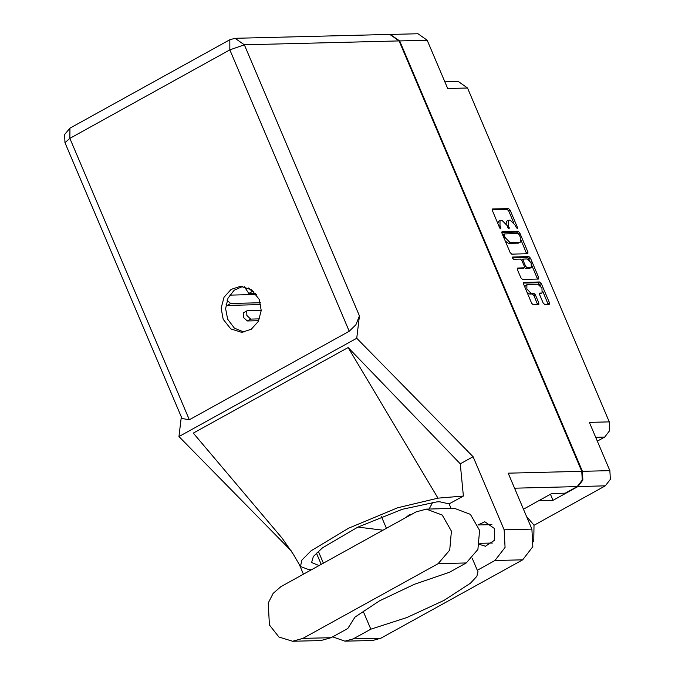 <?xml version="1.0" encoding="UTF-8"?>
<svg xmlns="http://www.w3.org/2000/svg" width="675" height="675" viewBox="0 0 675 675"><rect width="100%" height="100%" fill="white"/><g stroke="black" fill="none" stroke-linecap="round" stroke-linejoin="round"><path stroke-width="1.01" d="M405.861 517.573L408.814 515.076L412.358 513.979M539.426 293.819L542.101 292.874L541.907 288.09L537.908 284.285L527.403 284.546L525.471 285.474L524.804 287.027M526.913 284.673L526.88 288.968L531.098 293.262L533.782 293.195L535.359 294.806L538.852 303.024L538.844 304.627L533.25 304.813L531.672 303.21L523.513 283.989L523.522 282.386L539.671 281.939L541.249 283.542L549.408 302.763L549.214 304.417L544.733 304.526L543.156 302.923L539.663 294.697L539.671 293.093L541.612 293.001M512.553 258.171L513.658 259.301L520.4 259.132L521.977 260.736L524.289 266.195L524.281 267.798L517.438 268.051L517.43 269.654L520.923 277.881L522.501 279.484L538.642 279.037L538.658 277.433L530.499 258.221L528.922 256.61L512.688 257.015L512.553 258.171M597.358 441.146L604.69 437.088L595.73 437.316M511.751 254.163L527.892 253.716L527.901 252.113L519.75 232.892L518.172 231.28L502.023 231.736L502.014 233.339L510.173 252.551L511.751 254.163M515.253 225.264L516.206 227.509L517.438 228.597L517.447 227.475L510.106 210.17L508.528 208.567L492.379 209.014L492.37 210.617L499.711 227.922L500.943 229.011L500.006 225.653L500.04 220.514L501.955 220.337L507.009 225.475L507.963 227.711L509.195 228.808L508.25 225.442L508.292 220.312L510.207 220.126L515.253 225.264M550.42 494.243L552.994 500.302L577.851 486.557L582.888 480.052L582.415 471.336L609.879 470.644L589.385 422.356L609.255 421.858L467.547 88.003L447.668 88.501L427.174 40.222L399.71 40.905L390.175 34.45M582.415 471.336L399.71 40.905M444.859 81.878L458.325 81.54L467.547 88.003M609.255 421.858L609.727 430.582L604.69 437.088M609.879 470.644L610.352 479.368L605.315 485.873L534.077 525.26M552.994 500.302L538.81 500.664L523.429 509.169L551.703 493.526L565.253 493.189L577.218 486.574L514.502 488.152M508.292 220.312L506.849 221.105L506.098 223.72M500.04 220.514L498.606 221.316L497.804 223.425M513.464 222.278L508.663 210.971L507.085 209.36L492.134 209.739M518.265 233.601L516.729 232.082L501.778 232.453M526.694 253.783L521.024 240.089M519.269 234.714L518.164 233.592L504.023 233.972L505.018 237.457L510.064 242.595L520.231 242.207L520.265 237.077L519.269 234.714M503.93 234.065L502.613 234.757L504.023 233.972M505.373 241.245L508.621 243.397L510.064 242.595M520.231 242.207L518.206 243.152L508.621 243.397M512.426 257.782L527.479 257.411L529.748 260.651M531.976 265.882L537.216 278.235L538.658 277.433M537.443 279.113L537.216 278.235M517.193 268.777L522.973 268.464M530.812 267.671L531.301 267.545L531.107 262.761L527.116 258.964L523.235 259.099L523.218 260.702L525.538 266.161L527.116 267.764L530.812 267.671L529.377 268.473L531.301 267.545M524.45 267.612L525.673 268.566L527.116 267.764M529.377 268.473L525.673 268.566M540.169 293.794L542.101 292.874M527.116 292.469L529.664 294.064L531.098 293.262M537.646 304.703L533.925 295.599L532.339 293.996L529.664 294.064M540.456 285.879L538.228 282.732L523.277 283.112M548.201 304.442L542.767 291.313M381.493 516.738L386.412 528.322M390.488 34.442L417.952 33.75L427.174 40.222M280.918 586.659L273.156 593.384L268.245 603.028L269.426 624.974L278.961 637.014L292.629 641.25L302.898 638.423L438.067 563.684L449.744 550.142L451.373 531.124L442.218 515.067L426.355 509.093L416.087 511.912L280.918 586.659M526.576 516.586L534.035 525.15L533.798 541.848M479.512 544.354L485.418 546.227L494.243 540.388L494.699 528.685L484.81 521.75L477.866 524.956M259.183 299.363L251.539 289.71L240.587 286.318L231.069 289.364L224.007 297.278L221.138 308.137L223.155 319.283L230.799 328.927L241.743 332.319L251.269 329.273L258.323 321.359L261.2 310.5L259.183 299.363M243.996 332.117L234.36 328.101L227.669 319.165L225.636 308.669L227.964 298.291L234.157 290.292L242.857 286.402M292.629 641.25L320.811 640.541L331.079 637.723L347.785 628.484L354.999 617.11L379.51 600.826L414.34 584.288L449.542 572.214L466.248 562.975L477.925 549.433L479.554 530.415L470.407 514.358L454.545 508.385L426.355 509.093M399.077 40.922L244.325 44.803L235.102 38.332L389.855 34.45L399.077 40.922L581.783 471.344L508.157 473.192L531.892 529.116L532.845 546.699L522.686 559.811L380.886 638.221L372.659 640.482L344.925 641.183L353.152 638.913L380.886 638.221M303.446 574.206L299.27 564.359M332.716 636.82L344.925 641.183M363.049 610.926L370.794 629.159L353.152 638.913M522.686 559.811L494.952 560.512L477.309 570.265L472.238 558.318M494.952 560.512L505.111 547.391L504.157 529.808L473.124 456.705L460.299 463.792L463.345 496.032L449.137 503.888L451.077 508.469M438.024 498.158L397.693 507.811L348.671 528.162L311.124 550.842L301.86 560.064L300.476 566.519L293.228 554.099L282.251 538.321L193.32 433.105L348.089 347.524L438.024 498.158L463.345 496.032M460.299 463.792L348.089 347.524M473.124 456.705L356.771 338.251L178.951 436.582L181.297 416.779M291.187 550.834L178.951 436.582M581.783 471.344L582.255 480.068L577.218 486.574M356.771 338.251L359.412 315.934L355.927 324.751L349.245 331.298L189.295 419.749L182.014 418.475L64.935 142.653L69.837 138.333L189.295 419.749M370.794 629.159L406.856 617.566L443.981 600.455L470.483 583.217L476.921 576.298L478.01 571.286L477.309 570.265M357.885 527.099L383.079 530.17M429.14 509.017L432.751 502.166M319.005 565.599L311.588 562.528L313.411 556.445L322.507 547.855L357.784 527.15L402.308 509.271L437.012 501.879L439.695 501.812L449.137 503.888M300.476 566.519L308.737 569.649L311.428 569.784M258.652 320.709L247.202 320.996L243.405 317.385L243.219 312.82L247.143 310.787L261.2 310.441M259.47 318.87L250.661 319.089L246.856 315.47L246.679 310.913M260.752 304.568L227.239 305.404L225.956 304.931M229.736 295.135L256.39 294.46M260.339 302.746L230.698 303.488L227.129 300.333M255.454 293.288L248.856 293.456L244.24 286.605M253.749 291.507L252.315 291.541L248.543 287.98M605.315 485.873L577.851 486.557M507.237 226.007L508.25 225.442M508.241 228.218L509.203 227.686M498.985 226.209L500.006 225.653M499.989 228.42L500.951 227.888M507.085 209.36L508.528 208.567M508.663 210.971L510.106 210.17M516.485 228.007L517.447 227.475M516.729 232.082L518.172 231.28M518.383 233.643L519.75 232.892M526.466 252.906L527.901 252.113M503.002 235.659L504.014 235.094M503.997 238.022L505.018 237.457M518.206 243.152L519.64 242.359M529.057 259.014L530.499 258.221M522.653 268.642L524.095 267.84M527.479 257.411L528.922 256.61M522.205 261.267L523.218 260.702M524.475 266.743L525.538 266.161M532.339 293.996L533.782 293.195M533.925 295.599L535.359 294.806M537.41 303.826L538.852 303.024M538.228 282.732L539.671 281.939M539.806 284.344L541.249 283.542M547.965 303.556L549.408 302.763M349.245 331.298L229.795 49.883L69.837 138.333L69.913 128.199L64.648 134.468L64.935 142.653M504.157 529.808L531.892 529.116M235.102 38.332L229.871 39.758L229.795 49.883L244.325 44.803L359.412 315.934M316.406 553.078L321.199 564.384M318.347 551.264L323.401 563.169M466.248 562.975L438.067 563.684M331.079 637.723L302.898 638.423M247.202 320.996L250.661 319.089M227.239 305.404L230.698 303.488M248.856 293.456L252.315 291.541M522.838 268.591L524.281 267.798M521.792 259.9L523.235 259.099M479.722 543.324L492.37 543.012M229.871 39.758L69.913 128.199M477.866 524.964L491.915 524.61"/></g></svg>

